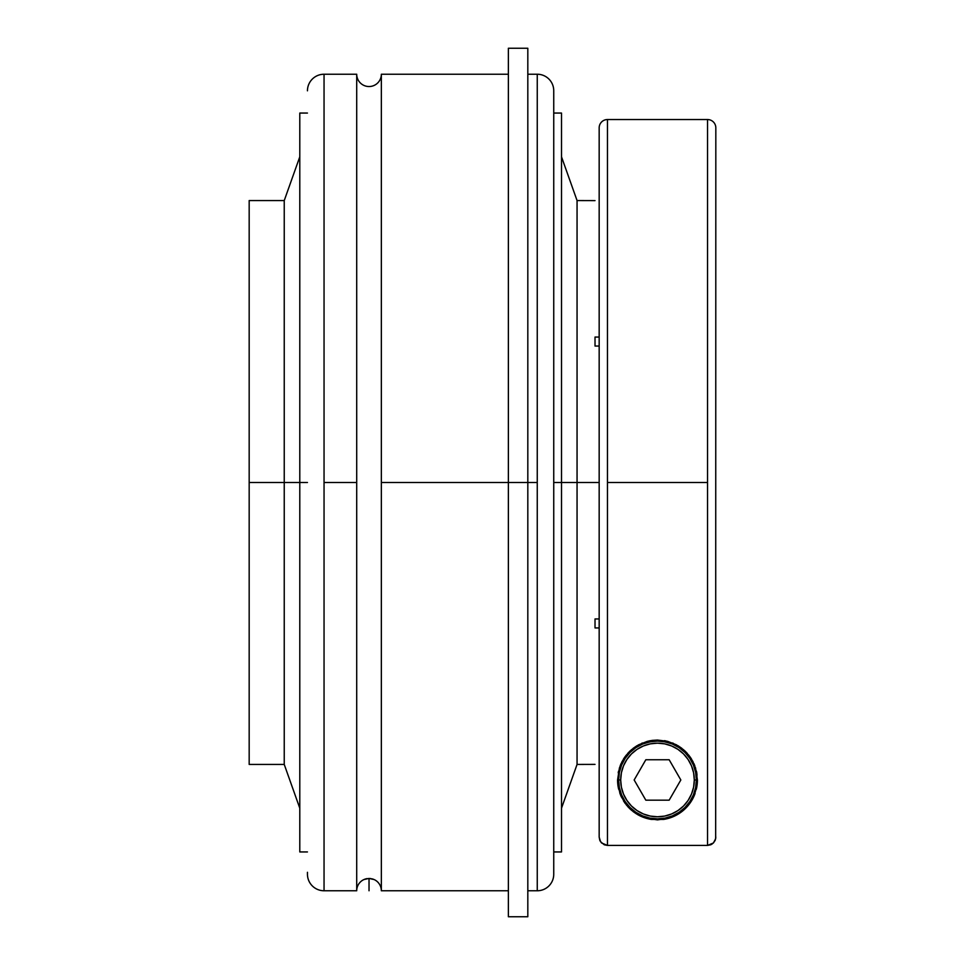 <?xml version="1.0" encoding="UTF-8"?>
<svg xmlns="http://www.w3.org/2000/svg" width="965" height="965" viewBox="0 0 965 965"><rect width="100%" height="100%" fill="white"/><g stroke="black" fill="none" stroke-linecap="round" stroke-linejoin="round"><path stroke-width="1.45" d="M715.825 837.125L715.198 840.298L713.4 842.988L707.538 845.412L707.538 119.539A8.299 8.299 0 0 1 715.825 127.838L715.668 838.742L715.825 127.838A8.299 8.299 0 0 0 707.538 119.539L707.538 482.5L607.455 482.5L607.455 845.412L601.593 842.988L599.796 840.298L599.169 837.125L599.169 127.838A8.299 8.299 0 0 1 607.455 119.539L607.455 845.412L707.538 845.412L707.538 482.5L607.455 482.5L607.455 119.539A8.299 8.299 0 0 0 599.169 127.838L599.169 837.125L600.556 841.721L599.796 840.298M553.741 851.938L561.509 851.938L561.509 482.5L577.058 482.5L577.058 764.437L577.058 482.5L599.169 482.5L553.741 482.5L553.741 90.71A16.489 16.489 0 0 0 537.252 74.233A16.489 16.489 0 0 1 553.741 90.71L553.741 874.29A16.489 16.489 0 0 1 537.252 890.767A16.489 16.489 0 0 0 553.741 874.29M324.047 74.233A16.598 16.598 0 0 0 307.449 90.819A16.598 16.598 0 0 1 324.047 74.233L324.047 890.767A16.598 16.598 0 0 1 307.449 874.181A16.598 16.598 0 0 0 324.047 890.767L324.047 482.5L356.712 482.5L356.712 890.767A12.316 12.316 0 0 1 363.889 879.573L369.016 878.427L374.155 879.573A12.316 12.316 0 0 1 381.344 890.767L381.344 74.233A12.316 12.316 0 0 1 369.028 86.536A12.316 12.316 0 0 1 356.712 74.233L356.712 482.5L324.047 482.5L324.047 74.233L356.712 74.233A12.316 12.316 0 0 0 369.028 86.536A12.316 12.316 0 0 0 381.344 74.233L381.344 890.767A12.316 12.316 0 0 0 374.155 879.573L370.283 878.488M595.019 618.951L599.169 618.951L595.019 618.951L595.019 627.938L595.019 618.951M599.169 627.938L595.019 627.938L599.169 627.938M595.019 764.389L577.058 764.437L561.509 808.188M618.179 786.921L617.576 779.973L619.421 767.947L621.991 761.723L625.863 755.619L631.315 749.829L638.492 744.859L647.394 741.337L652.328 740.384L657.43 740.046L667.49 741.313L676.405 744.799L683.606 749.769L689.082 755.547L692.979 761.662L696.971 774.002L696.814 786.897L692.363 799.43L683.666 810.118L677.37 814.593L668.974 818.211L663.618 819.418L651.387 819.418L641.496 816.547L631.339 810.13L626.418 805.027L619.904 793.411L617.576 779.973L619.421 767.947L625.863 755.619L638.492 744.859L657.43 740.046L676.405 744.799L689.082 755.547L695.548 767.887L697.418 779.973L696.814 786.897L693.859 796.463L688.564 805.039L683.666 810.118L677.37 814.593L668.974 818.211L657.491 819.888L646.019 818.211L637.648 814.605L631.339 810.13L626.418 805.027L621.146 796.487L618.179 786.921A39.927 39.927 0 0 1 617.576 779.973L617.576 779.937M249.175 482.5L249.175 764.437L249.175 482.5L284.241 482.5L249.175 482.5L249.175 200.563L249.175 482.5M299.789 808.188L284.241 764.437L284.241 482.5L284.241 764.437L249.175 764.437M299.789 482.5L284.241 482.5L299.789 482.5L299.789 851.938L299.789 482.5L307.449 482.5L299.789 482.5L299.789 113.062L299.789 482.5M696.38 779.973A38.89 38.89 0 0 1 657.491 818.851A38.89 38.89 0 0 1 618.613 779.973A38.89 38.89 0 0 0 657.491 818.851A38.89 38.89 0 0 0 696.38 779.973L694.305 779.973A36.815 36.815 0 0 1 657.491 816.776A36.815 36.815 0 0 1 620.688 779.973L618.613 779.973L620.688 779.973L621.388 787.15L623.486 794.05L626.888 800.419L631.46 806.004L637.045 810.576L643.414 813.977L650.313 816.076L657.491 816.776L664.68 816.076L671.58 813.977L677.949 810.576L683.534 806.004L688.105 800.419L691.507 794.05L693.606 787.15L694.305 779.973L693.606 772.784L691.507 765.884L688.105 759.515L683.534 753.93L677.949 749.359L671.58 745.957L664.68 743.858L657.491 743.159L650.313 743.858L643.414 745.957L637.045 749.359L631.46 753.93L626.888 759.515L623.486 765.884L621.388 772.784L620.688 779.973A36.815 36.815 0 0 1 657.491 743.159A36.815 36.815 0 0 1 694.305 779.973L696.38 779.973A38.89 38.89 0 0 0 657.491 741.084A38.89 38.89 0 0 0 618.613 779.973A38.89 38.89 0 0 1 657.491 741.084A38.89 38.89 0 0 1 696.38 779.973L695.632 772.386L693.425 765.088L689.83 758.357L684.993 752.471L679.107 747.634L672.376 744.039L665.078 741.832L657.491 741.084L649.915 741.832L642.618 744.039L635.887 747.634L630 752.471L625.163 758.357L621.569 765.088L619.361 772.386L618.613 779.973L619.361 787.549L621.569 794.846L625.163 801.577L630 807.464L635.887 812.301L642.618 815.895L649.915 818.103L657.491 818.851L665.078 818.103L672.376 815.895L679.107 812.301L684.993 807.464L689.83 801.577L693.425 794.846L695.632 787.549L696.38 779.973M537.252 482.5L508.374 482.5L508.374 916.75L508.374 482.5L381.344 482.5L508.374 482.5L508.374 48.25L508.374 482.5L527.819 482.5L527.819 48.25L527.819 482.5L537.252 482.5L537.252 74.233L537.252 890.767L537.252 482.5M367.05 878.584L363.889 879.573A12.316 12.316 0 0 0 356.712 890.767L356.712 74.233M527.819 916.75L527.819 482.5L527.819 916.75L508.374 916.75M373.286 879.212L372.659 878.994L373.286 879.212M369.016 878.427L372.659 878.994M363.889 879.573L366.169 878.777M365.397 878.982L364.758 879.212M307.449 874.181L307.449 872.3M553.741 872.396L553.741 482.5L561.509 482.5L561.509 113.062L561.509 851.938M553.741 90.71L553.741 92.604M249.175 200.563L284.241 200.563L284.241 482.5L284.241 200.563L299.789 156.812M618.215 772.82L618.565 771.107M620.181 765.776L621.05 763.653M623.426 759.141L624.898 756.91M627.745 753.351L630.169 750.854M633.064 748.394L636.997 745.704M641.761 743.279L642.4 743.002M648.95 740.963L650.519 740.662M664.451 740.65L666.019 740.963M672.557 742.99L673.293 743.303M677.937 745.668L681.893 748.357M684.788 750.83L687.237 753.327M690.072 756.886L691.555 759.141M693.932 763.641L694.812 765.764M696.416 771.095L696.778 772.808M696.73 787.38L696.32 789.261M694.728 794.4L693.618 796.969M691.531 800.841L689.698 803.568M687.273 806.571L684.655 809.225M681.99 811.505L678.431 813.965M673.063 816.728L671.966 817.186M666.007 818.971L664.801 819.225M650.193 819.225L648.975 818.971M643.028 817.186L641.93 816.728M636.574 813.965L633.016 811.505M630.35 809.237L627.708 806.559M625.284 803.555L623.474 800.853M621.376 796.969L620.278 794.412M618.662 789.249L618.263 787.392M637.648 814.605A39.927 39.927 0 0 0 641.472 816.535M641.508 816.547A39.927 39.927 0 0 0 651.363 819.418M663.618 819.418A39.927 39.927 0 0 0 695.102 793.387M696.814 786.897A39.927 39.927 0 0 0 697.418 779.973M577.058 482.5L577.058 200.563L577.058 482.5M712.134 844.025L710.71 844.785L713.4 842.988L715.668 838.742M715.825 127.838L715.825 129.527M595.019 200.611L577.058 200.563L561.509 156.812M595.019 337.062L599.169 337.062L595.019 337.062L595.019 346.049L595.019 337.062M599.169 346.049L595.019 346.049L599.169 346.049M600.556 841.721L604.283 844.785L607.455 845.412L707.538 845.412L710.71 844.785M369.028 878.427L369.028 890.767M645.826 800.178L669.167 800.178L680.832 779.973L669.167 759.757L645.826 759.757L634.162 779.973L645.826 800.178M607.455 119.539L707.538 119.539M299.789 851.938L307.449 851.938M527.819 890.767L537.252 890.767M356.712 890.767L324.047 890.767M381.344 890.767L508.374 890.767M381.344 74.233L508.374 74.233M508.374 48.25L527.819 48.25M527.819 74.233L537.252 74.233M299.789 113.062L307.449 113.062M553.741 113.062L561.509 113.062"/></g></svg>
